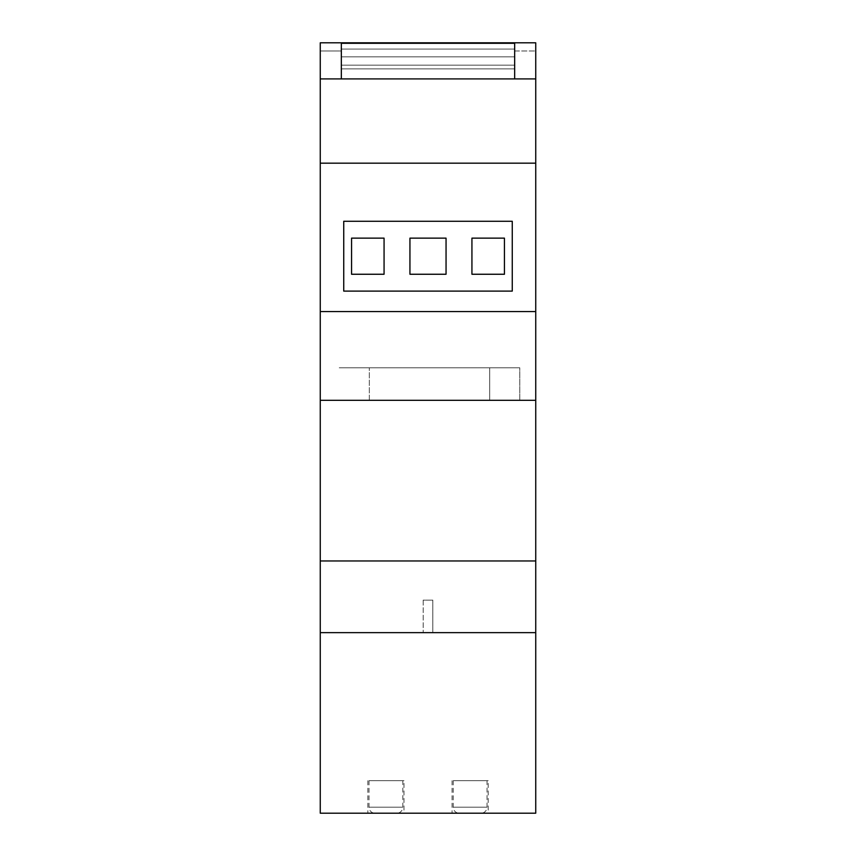 <?xml version="1.0" encoding="UTF-8"?>
<svg xmlns="http://www.w3.org/2000/svg" width="856" height="856" viewBox="0 0 856 856"><rect width="100%" height="100%" fill="white"/><g stroke="black" fill="none" stroke-linecap="round" stroke-linejoin="round"><path stroke-width="0.64" stroke-dasharray="4.28 3.21" d="M487.043 780.693L453.22 780.693L487.043 780.693L487.043 807.187A6.024 6.024 0 0 1 481.019 813.2L459.244 813.2L481.019 813.2M453.22 780.693L453.22 807.187A6.024 6.024 0 0 0 459.244 813.2M402.823 780.693L369 780.693L402.823 780.693L402.823 807.187A6.013 6.013 0 0 1 396.799 813.2L375.024 813.2L396.799 813.2M369 780.693L369 807.187A6.013 6.013 0 0 0 375.024 813.2M519.795 400.319L489.696 400.319L519.795 400.319L519.795 367.812L339.233 367.812L519.795 367.812L489.696 367.812L489.696 400.308L519.795 400.308L339.233 400.308L489.696 400.308L489.696 367.812L519.795 367.812L519.795 400.308M488.188 780.693L452.075 780.693L488.188 780.693L488.188 813.2L452.075 813.2L488.188 813.2M452.075 780.693L452.075 813.2M403.968 780.693L367.855 780.693L403.968 780.693L403.968 813.2L367.855 813.2L403.968 813.2M367.855 780.693L367.855 813.2M535.738 400.308L320.262 400.308L535.738 400.308L535.738 813.2L320.262 813.2L320.262 42.8L535.738 42.8L320.262 42.8L535.738 42.8L535.738 50.975L514.67 50.975L514.67 68.897L341.33 68.897L341.33 50.975L320.262 50.975L320.262 78.913L320.262 42.8L320.262 50.975L341.33 50.975L341.33 49.07L514.67 49.07L514.67 68.897L341.33 68.897L341.33 49.07L514.67 49.07L514.67 50.975L535.738 50.975L535.738 163.175L320.262 163.175M341.33 78.913L341.33 43.292L341.33 78.913L535.738 78.913L535.738 50.975L535.738 78.913L320.262 78.913L514.67 78.913L341.33 78.913L341.33 43.292L514.67 43.292L514.67 78.913M320.262 311.563L535.738 311.563L535.738 163.175M343.738 291.104L343.738 221.287L512.263 221.287L512.263 291.104L343.738 291.104L343.738 221.287L512.263 221.287L512.263 291.104L343.738 291.104L343.738 221.287L512.263 221.287L512.263 291.104L343.738 291.104M535.738 311.563L535.738 400.319L320.262 400.319M535.738 560.958L320.262 560.958M535.738 632.638L320.262 632.638M432.815 632.638L423.185 632.638L432.815 632.638L423.185 632.638L432.815 632.638L432.815 600.131L432.815 632.638M489.696 400.319L369.321 400.319L489.696 400.319L489.696 367.812L489.696 400.319M369.321 400.319L339.233 400.319L369.321 400.319L369.321 367.812L369.321 400.319M320.262 78.913L535.738 78.913M341.33 43.292L514.67 43.292L341.33 43.292M423.185 600.131L423.185 632.638L423.185 600.131L432.815 600.131L423.185 600.131M423.185 600.142L423.185 632.638L423.185 600.142L432.815 600.142L423.185 600.142M341.33 68.897L514.67 68.897L341.33 68.897L341.33 65.163L514.67 65.163L514.67 68.897L514.67 56.86L341.33 56.86L341.33 49.07L341.33 65.163L514.67 65.163L514.67 56.86L341.33 56.86L341.33 68.897M471.934 274.252L504.441 274.252L504.441 238.139L471.934 238.139L471.934 274.252L471.934 238.139L504.441 238.139L504.441 274.252L471.934 274.252L471.934 238.139L504.441 238.139L504.441 274.252L471.934 274.252M384.066 274.252L384.066 238.139L351.559 238.139L351.559 274.252L384.066 274.252L351.559 274.252L351.559 238.139L384.066 238.139L384.066 274.252L351.559 274.252L351.559 238.139L384.066 238.139L384.066 274.252M446.051 238.139L409.938 238.139L409.938 274.252L446.051 274.252L446.051 238.139L446.051 274.252L409.938 274.252L409.938 238.139L446.051 238.139L446.051 274.252L409.938 274.252L409.938 238.139L446.051 238.139M514.67 49.07L514.67 56.86L514.67 49.07M487.043 807.187L453.22 807.187L487.043 807.187M402.823 807.187L369 807.187L402.823 807.187"/><path stroke-width="1.28" d="M320.262 632.638L320.262 813.2L535.738 813.2L535.738 632.638L320.262 632.638L320.262 560.958L535.738 560.958L535.738 632.638M320.262 78.913L341.33 78.913L341.33 43.292L514.67 43.292L514.67 78.913L535.738 78.913L535.738 42.8L320.262 42.8L320.262 311.563L535.738 311.563L535.738 400.319L320.262 400.319L320.262 560.958M320.262 311.563L320.262 400.308M535.738 400.319L535.738 560.958M512.263 221.287L343.738 221.287L343.738 291.104L512.263 291.104L512.263 221.287M320.262 163.175L535.738 163.175L535.738 311.563M535.738 78.913L535.738 163.175M514.67 78.913L341.33 78.913M409.938 274.252L409.938 238.139L446.051 238.139L446.051 274.252L409.938 274.252M504.441 238.139L504.441 274.252L471.934 274.252L471.934 238.139L504.441 238.139M351.559 238.139L384.066 238.139L384.066 274.252L351.559 274.252L351.559 238.139"/></g></svg>
